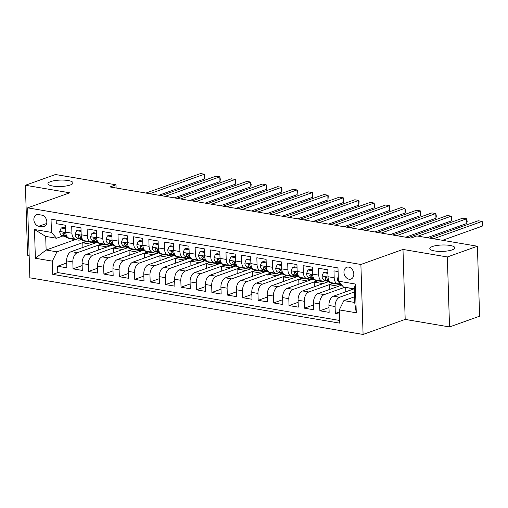 <?xml version="1.0" encoding="UTF-8"?>
<svg xmlns="http://www.w3.org/2000/svg" width="508" height="508" viewBox="0 0 508 508"><rect width="100%" height="100%" fill="white"/><g stroke="black" fill="none" stroke-linecap="round" stroke-linejoin="round"><path stroke-width="0.76" d="M432.441 246.513A12.522 3.2 178.2 0 1 446.335 245.04A12.522 3.2 178.2 0 1 454.831 247.796A12.522 3.2 178.2 0 1 452.19 249.866A12.522 3.2 178.2 0 1 438.296 251.339A12.522 3.2 178.2 0 1 429.793 248.583A12.522 3.2 178.2 0 1 432.441 246.513M50.616 181.616A12.522 3.2 178.2 0 1 64.51 180.143A12.522 3.2 178.2 0 1 73.006 182.899A12.522 3.2 178.2 0 1 70.364 184.976A12.522 3.2 178.2 0 1 56.464 186.442A12.522 3.2 178.2 0 1 47.968 183.686A12.522 3.2 178.2 0 1 50.616 181.616M348.698 267.106A6.261 4.743 -109.7 0 0 346.78 267.259A6.261 4.743 -109.7 0 0 344.087 273.545A6.261 4.743 -109.7 0 0 349.072 279.209A6.261 4.743 -109.7 0 0 350.99 279.051A6.261 4.743 -109.7 0 0 353.682 272.771A6.261 4.743 -109.7 0 0 348.698 267.106M449.536 326.942L447.338 256.972L402.984 249.434L405.181 319.405L449.536 326.942L479.603 316.198L477.406 246.228L416.852 235.934L410.839 238.081L110.007 186.957L116.021 184.804L55.467 174.517L25.4 185.261L27.597 255.232L29.159 255.499M405.181 319.405L363.087 334.448L29.858 277.812L27.661 207.842L360.89 264.471L363.087 334.448M338.093 271.577L333.972 270.872L334.188 277.774L328.022 276.727A7.83 4.699 99.6 0 0 331.521 282.727L337.687 283.775A7.83 4.699 -80.4 0 1 334.188 277.774M328.022 276.727L327.8 269.824L318.548 268.249L318.764 275.152L312.591 274.104A7.83 4.699 99.6 0 0 316.09 280.105L322.262 281.153A7.83 4.699 -80.4 0 1 318.764 275.152M312.591 274.104L312.376 267.202L303.117 265.627L303.333 272.529L297.167 271.482A7.83 4.699 99.6 0 0 300.666 277.482L306.832 278.53A7.83 4.699 -80.4 0 1 303.333 272.529M297.167 271.482L296.945 264.579L287.693 263.011L287.909 269.913L281.737 268.859A7.83 4.699 99.6 0 0 285.236 274.86L291.408 275.908A7.83 4.699 -80.4 0 1 287.909 269.913M281.737 268.859L281.521 261.957L272.263 260.388L272.478 267.291L266.313 266.243A7.83 4.699 99.6 0 0 269.811 272.237L275.977 273.285A7.83 4.699 -80.4 0 1 272.478 267.291M266.313 266.243L266.09 259.334L256.838 257.766L257.054 264.668L250.882 263.62A7.83 4.699 99.6 0 0 254.381 269.615L260.553 270.662A7.83 4.699 -80.4 0 1 257.054 264.668M250.882 263.62L250.666 256.718L241.408 255.143L241.624 262.045L235.458 260.998A7.83 4.699 99.6 0 0 238.957 266.992L245.123 268.04A7.83 4.699 -80.4 0 1 241.624 262.045M235.458 260.998L235.236 254.095L225.984 252.52L226.2 259.423L220.028 258.375A7.83 4.699 99.6 0 0 223.526 264.37L229.699 265.424A7.83 4.699 -80.4 0 1 226.2 259.423M220.028 258.375L219.812 251.473L210.553 249.898L210.769 256.8L204.603 255.753A7.83 4.699 99.6 0 0 208.102 261.753L214.268 262.801A7.83 4.699 -80.4 0 1 210.769 256.8M204.603 255.753L204.381 248.85L195.129 247.275L195.345 254.178L189.173 253.13A7.83 4.699 99.6 0 0 192.672 259.131L198.844 260.179A7.83 4.699 -80.4 0 1 195.345 254.178M189.173 253.13L188.957 246.228L179.699 244.653L179.915 251.555L173.749 250.507A7.83 4.699 99.6 0 0 177.248 256.508L183.413 257.556A7.83 4.699 -80.4 0 1 179.915 251.555M173.749 250.507L173.526 243.605L164.274 242.03L164.49 248.933L158.318 247.885A7.83 4.699 99.6 0 0 161.817 253.886L167.989 254.933A7.83 4.699 -80.4 0 1 164.49 248.933M158.318 247.885L158.102 240.983L148.844 239.408L149.06 246.31L142.894 245.262A7.83 4.699 99.6 0 0 146.393 251.263L152.559 252.311A7.83 4.699 -80.4 0 1 149.06 246.31M142.894 245.262L142.672 238.36L133.42 236.785L133.636 243.688L127.464 242.64A7.83 4.699 99.6 0 0 130.962 248.641L137.135 249.688A7.83 4.699 -80.4 0 1 133.636 243.688M127.464 242.64L127.248 235.737L117.989 234.169L118.205 241.071L112.039 240.017A7.83 4.699 99.6 0 0 115.538 246.018L121.704 247.066A7.83 4.699 -80.4 0 1 118.205 241.071M112.039 240.017L111.817 233.115L102.565 231.546L102.781 238.449L96.609 237.401A7.83 4.699 99.6 0 0 100.108 243.395L106.28 244.443A7.83 4.699 -80.4 0 1 102.781 238.449M96.609 237.401L96.393 230.492L87.135 228.924L87.351 235.826L81.185 234.779A7.83 4.699 99.6 0 0 84.684 240.773L90.849 241.821A7.83 4.699 -80.4 0 1 87.351 235.826M81.185 234.779L80.963 227.876L71.711 226.301L71.926 233.204A7.83 4.699 99.6 0 0 75.425 239.204A7.83 4.699 99.6 0 0 76.975 239.046L78.448 238.525M96.926 242.437L71.234 251.619A7.83 4.699 99.6 0 0 66.656 260.902L66.878 267.805L57.62 266.23L66.726 262.979M101.46 244.069L77.4 252.666A7.83 4.699 99.6 0 0 72.828 261.95L73.044 268.853L82.15 265.601M73.044 268.853L82.302 270.427L82.086 263.525A7.83 4.699 99.6 0 1 86.658 254.241L112.357 245.059M127.781 247.675L102.089 256.858A7.83 4.699 99.6 0 0 97.511 266.141L97.733 273.05L88.475 271.475L97.58 268.218M143.212 250.298L117.513 259.48A7.83 4.699 99.6 0 0 112.941 268.764L113.157 275.666L103.899 274.098L113.005 270.84M158.636 252.921L132.944 262.103A7.83 4.699 99.6 0 0 128.365 271.386L128.588 278.289L119.329 276.72L128.435 273.463M174.06 255.543L148.368 264.725A7.83 4.699 99.6 0 0 143.796 274.009L144.012 280.911L134.753 279.343L143.859 276.085M189.49 258.166L163.798 267.348A7.83 4.699 99.6 0 0 159.22 276.631L159.442 283.534L150.184 281.959L159.29 278.708M204.915 260.788L179.222 269.97A7.83 4.699 99.6 0 0 174.65 279.254L174.866 286.156L165.608 284.582L174.714 281.33M220.345 263.411L194.653 272.593A7.83 4.699 99.6 0 0 190.075 281.876L190.297 288.779L181.039 287.204L190.144 283.953M235.769 266.033L210.077 275.215A7.83 4.699 99.6 0 0 205.505 284.499L205.721 291.401L196.463 289.827L205.569 286.576M251.2 268.656L225.508 277.838A7.83 4.699 99.6 0 0 220.929 287.122L221.151 294.024L211.893 292.449L220.999 289.198M266.624 271.278L240.932 280.46A7.83 4.699 99.6 0 0 236.36 289.744L236.576 296.647L227.317 295.072L236.423 291.821M282.054 273.901L256.362 283.083A7.83 4.699 99.6 0 0 251.784 292.367L252.006 299.269L242.748 297.694L251.854 294.443M297.478 276.517L271.786 285.699A7.83 4.699 99.6 0 0 267.214 294.983L267.43 301.892L258.172 300.317L267.278 297.059M312.909 279.14L287.217 288.322A7.83 4.699 99.6 0 0 282.639 297.605L282.861 304.508L273.602 302.939L282.708 299.682M328.333 281.762L302.641 290.944A7.83 4.699 99.6 0 0 298.069 300.228L298.285 307.13L289.027 305.562L298.132 302.304M341.795 285.09L318.072 293.567A7.83 4.699 99.6 0 0 313.493 302.851L313.715 309.753L304.457 308.185L313.563 304.927M354.127 288.817L333.496 296.189A7.83 4.699 99.6 0 0 328.924 305.473L329.14 312.376L319.881 310.801L328.987 307.55M337.687 283.775A7.83 4.699 -80.4 0 0 339.236 283.623L340.22 283.274M322.262 281.153A7.83 4.699 -80.4 0 0 323.812 281L325.285 280.473M306.832 278.53A7.83 4.699 -80.4 0 0 308.381 278.378L309.855 277.851M291.408 275.908A7.83 4.699 -80.4 0 0 292.957 275.755L294.43 275.228M275.977 273.285A7.83 4.699 -80.4 0 0 277.527 273.133L279 272.606M260.553 270.662A7.83 4.699 -80.4 0 0 262.103 270.51L263.576 269.989M245.123 268.04A7.83 4.699 -80.4 0 0 246.672 267.887L248.145 267.367M230.886 265.919L227.952 265.417A14.973 8.992 -80.4 0 0 229.171 265.773L232.105 266.275A14.973 8.992 99.6 0 1 230.886 265.919L229.724 265.424A7.83 4.699 -80.4 0 0 231.248 265.271L232.721 264.744M214.268 262.801A7.83 4.699 -80.4 0 0 215.817 262.649L217.291 262.122M198.844 260.179A7.83 4.699 -80.4 0 0 200.393 260.026L201.867 259.499M183.413 257.556A7.83 4.699 -80.4 0 0 184.963 257.404L186.436 256.877M167.989 254.933A7.83 4.699 -80.4 0 0 169.539 254.781L171.012 254.254M152.559 252.311A7.83 4.699 -80.4 0 0 154.108 252.159L155.581 251.631M137.135 249.688A7.83 4.699 -80.4 0 0 138.684 249.536L140.157 249.009M121.704 247.066A7.83 4.699 -80.4 0 0 123.254 246.913L124.727 246.386M106.28 244.443A7.83 4.699 -80.4 0 0 107.829 244.291L109.303 243.764M90.849 241.821A7.83 4.699 -80.4 0 0 92.399 241.668L93.872 241.148M38.824 226.289L42.221 226.866A6.064 4.597 -109.7 0 0 44.075 226.72A6.064 4.597 -109.7 0 0 46.685 220.631A6.064 4.597 -109.7 0 0 41.853 215.144L38.456 214.566A6.064 4.597 -109.7 0 0 36.601 214.713A6.064 4.597 -109.7 0 0 33.992 220.802A6.064 4.597 -109.7 0 0 38.824 226.289L46.666 223.488M354.495 296.818L343.872 300.615L354.673 302.451L354.241 288.836L343.446 287.001L338.398 281.153L337.979 267.919L51.029 219.145L51.448 232.385L56.496 238.233L63.017 235.903M338.398 281.153L355.365 284.042L356.267 312.782L339.3 309.899L339.712 323.139L52.768 274.371L52.349 261.131L35.382 258.248L34.474 229.502L51.448 232.385M354.343 291.992L339.668 297.237L333.496 296.189M344.875 287.242L324.237 294.615L318.072 293.567M332.867 283.401L308.813 291.992L302.641 290.944M317.443 280.778L293.383 289.376L287.217 288.322M302.012 278.155L277.959 286.753L271.786 285.699M286.588 275.533L262.528 284.131L256.362 283.083M271.158 272.91L247.104 281.508L240.932 280.46M255.734 270.288L231.673 278.886L225.508 277.838M240.303 267.665L216.249 276.263L210.077 275.215M224.879 265.043L200.819 273.641L194.653 272.593M209.448 262.42L185.395 271.018L179.222 269.97M194.024 259.804L169.964 268.395L163.798 267.348M178.594 257.181L154.54 265.773L148.368 264.725M163.17 254.559L139.109 263.15L132.944 262.103M147.739 251.936L123.685 260.534L117.513 259.48M132.315 249.314L108.255 257.912L102.089 256.858M116.884 246.691L92.831 255.289L86.658 254.241M57.62 266.23L57.817 272.567L339.63 320.459M339.668 297.237A7.83 4.699 -80.4 0 0 335.096 306.521L335.312 313.423L339.433 314.128M319.881 310.801L319.665 303.898A7.83 4.699 -80.4 0 1 324.237 294.615M304.457 308.185L304.241 301.276A7.83 4.699 -80.4 0 1 308.813 291.992M289.027 305.562L288.811 298.66A7.83 4.699 -80.4 0 1 293.383 289.376M273.602 302.939L273.387 296.037A7.83 4.699 -80.4 0 1 277.959 286.753M258.172 300.317L257.956 293.414A7.83 4.699 -80.4 0 1 262.528 284.131M242.748 297.694L242.532 290.792A7.83 4.699 -80.4 0 1 247.104 281.508M227.317 295.072L227.101 288.169A7.83 4.699 -80.4 0 1 231.673 278.886M211.893 292.449L211.677 285.547A7.83 4.699 -80.4 0 1 216.249 276.263M196.463 289.827L196.247 282.924A7.83 4.699 -80.4 0 1 200.819 273.641M181.039 287.204L180.823 280.302A7.83 4.699 -80.4 0 1 185.395 271.018M165.608 284.582L165.392 277.679A7.83 4.699 -80.4 0 1 169.964 268.395M150.184 281.959L149.968 275.057A7.83 4.699 -80.4 0 1 154.54 265.773M134.753 279.343L134.537 272.434A7.83 4.699 -80.4 0 1 139.109 263.15M119.329 276.72L119.113 269.818A7.83 4.699 -80.4 0 1 123.685 260.534M103.899 274.098L103.683 267.195A7.83 4.699 -80.4 0 1 108.255 257.912M88.475 271.475L88.259 264.573A7.83 4.699 -80.4 0 1 92.831 255.289M56.166 220.021L56.28 223.679L65.538 225.254L65.754 232.156A7.83 4.699 99.6 0 0 69.253 238.15L76.613 239.693A14.973 8.992 99.6 0 0 77.832 240.055A14.973 8.992 99.6 0 0 81.096 239.643M56.496 238.233L45.695 236.398L46.126 250.012L56.921 251.847L52.349 261.131M75.235 239.611L46.126 250.012L35.382 258.248M86.03 241.446L56.921 251.847M447.338 256.972L477.406 246.228M402.984 249.434L360.89 264.471M27.661 207.842L69.755 192.799L25.4 185.261M116.122 187.992L116.021 184.804M57.817 272.567L52.768 274.371M82.931 247.434L82.785 242.799L86.392 241.51M82.785 242.799L91.681 244.31M335.312 313.423L339.363 311.976M98.362 250.057L98.215 245.421L101.822 244.132M98.215 245.421L107.112 246.932M113.786 252.679L113.64 248.044L117.246 246.755M113.64 248.044L122.536 249.555M129.216 255.302L129.07 250.666L132.677 249.377M129.07 250.666L137.966 252.178M144.64 257.924L144.494 253.282L148.101 251.993M144.494 253.282L153.391 254.794M160.071 260.547L159.925 255.905L163.532 254.616M159.925 255.905L168.821 257.416M175.495 263.169L175.349 258.528L178.956 257.239M175.349 258.528L184.245 260.039M190.925 265.786L190.779 261.15L194.386 259.861M190.779 261.15L199.676 262.661M206.35 268.408L206.204 263.773L209.81 262.484M206.204 263.773L215.1 265.284M221.78 271.031L221.634 266.395L225.241 265.106M221.634 266.395L230.53 267.906M237.204 273.653L237.058 269.018L240.665 267.729M237.058 269.018L245.955 270.529M252.635 276.276L252.489 271.64L256.096 270.351M252.489 271.64L261.385 273.152M268.059 278.898L267.913 274.263L271.52 272.974M267.913 274.263L276.809 275.774M283.489 281.521L283.343 276.885L286.95 275.596M283.343 276.885L292.24 278.397M298.914 284.143L298.767 279.502L302.374 278.219M298.767 279.502L307.664 281.019M314.344 286.766L314.198 282.124L317.805 280.835M314.198 282.124L323.094 283.635M329.768 289.389L329.622 284.747L333.229 283.458M329.622 284.747L338.519 286.258M345.199 292.011L345.237 287.306M345.053 287.369L353.949 288.881M339.3 309.899L343.872 300.615M45.695 236.398L34.474 229.502M355.365 284.042L354.241 288.836M356.267 312.782L354.673 302.451M65.653 228.797L61.151 228.035L59.728 231.553A5.188 3.112 99.6 0 0 61.62 235.312L68.898 238.385A14.973 8.992 99.6 0 0 70.117 238.741L73.044 239.243A14.973 8.992 99.6 0 0 73.984 239.319M65.621 227.971L62.719 227.476L61.151 228.035M158.871 195.256L204.546 178.937L204.4 174.206L149.803 193.719M204.546 178.937L204.851 174.873L204.4 174.206L200.539 173.552L145.942 193.059M70.669 238.392L71.831 238.881A14.973 8.992 99.6 0 0 73.044 239.243M77.832 240.055L74.898 239.554A14.973 8.992 -80.4 0 1 73.679 239.198L72.523 238.709M66.834 236.303L66.402 236.125A5.188 3.112 -80.4 0 1 64.707 233.731L63.506 232.48L62.852 233.42A5.188 3.112 99.6 0 0 64.554 235.807L67.31 236.976M81.077 231.419L76.581 230.657L75.159 234.175A5.188 3.112 99.6 0 0 77.051 237.934L84.328 241.008A14.973 8.992 99.6 0 0 85.541 241.364L88.475 241.865A14.973 8.992 99.6 0 0 89.414 241.941M90.881 241.827L92.037 242.316A14.973 8.992 99.6 0 0 93.256 242.678A14.973 8.992 99.6 0 0 96.526 242.265M81.051 230.594L78.143 230.099L76.581 230.657M174.295 197.879L219.977 181.559L219.824 176.828L165.227 196.342M219.977 181.559L220.339 179.381L219.824 176.828L215.97 176.174L161.373 195.682M86.1 241.014L87.255 241.503A14.973 8.992 99.6 0 0 88.475 241.865M93.256 242.678L90.329 242.176A14.973 8.992 -80.4 0 1 89.11 241.821L87.948 241.332M82.258 238.925L81.832 238.747A5.188 3.112 -80.4 0 1 80.131 236.353L78.937 235.102L78.283 236.042A5.188 3.112 99.6 0 0 79.978 238.43L82.734 239.598M96.507 234.042L92.005 233.28L90.583 236.798A5.188 3.112 99.6 0 0 92.475 240.557L99.752 243.63A14.973 8.992 99.6 0 0 100.971 243.986L103.899 244.481A14.973 8.992 99.6 0 0 104.838 244.564M106.305 244.45L107.467 244.939A14.973 8.992 99.6 0 0 108.687 245.294A14.973 8.992 99.6 0 0 111.951 244.888M96.476 233.216L93.574 232.721L92.005 233.28M189.719 200.501L235.401 184.182L235.255 179.451L180.657 198.965M235.401 184.182L235.706 180.118L235.255 179.451L231.394 178.797L176.797 198.304M101.524 243.637L102.686 244.126A14.973 8.992 99.6 0 0 103.899 244.481M108.687 245.294L105.753 244.799A14.973 8.992 -80.4 0 1 104.534 244.443L103.378 243.954M97.688 241.548L97.257 241.37A5.188 3.112 -80.4 0 1 95.561 238.976L94.361 237.725L93.707 238.665A5.188 3.112 99.6 0 0 95.409 241.052L98.165 242.214M111.931 236.665L107.436 235.903L106.013 239.42A5.188 3.112 99.6 0 0 107.906 243.173L115.183 246.253A14.973 8.992 99.6 0 0 116.396 246.609L119.329 247.104A14.973 8.992 99.6 0 0 120.269 247.18M121.736 247.072L122.892 247.561A14.973 8.992 99.6 0 0 124.111 247.917A14.973 8.992 99.6 0 0 127.381 247.51M111.906 235.833L108.998 235.344L107.436 235.903M205.149 203.124L250.831 186.804L250.679 182.074L196.082 201.581M250.831 186.804L251.193 184.626L250.679 182.074L246.825 181.419L192.227 200.927M116.954 246.259L118.11 246.748A14.973 8.992 99.6 0 0 119.329 247.104M124.111 247.917L121.183 247.421A14.973 8.992 -80.4 0 1 119.964 247.066L118.802 246.571M113.113 244.17L112.687 243.986A5.188 3.112 -80.4 0 1 110.985 241.598L109.791 240.347L109.137 241.281A5.188 3.112 99.6 0 0 110.833 243.675L113.589 244.837M127.362 239.287L122.86 238.525L121.437 242.043A5.188 3.112 99.6 0 0 123.33 245.796L130.607 248.876A14.973 8.992 99.6 0 0 131.826 249.231L134.753 249.726A14.973 8.992 99.6 0 0 135.693 249.803M137.16 249.695L138.322 250.184A14.973 8.992 99.6 0 0 139.541 250.539A14.973 8.992 99.6 0 0 142.805 250.133M127.33 238.455L124.428 237.966L122.86 238.525M220.574 205.746L266.255 189.421L266.109 184.696L211.512 204.203M266.255 189.421L266.56 185.356L266.109 184.696L262.249 184.042L207.651 203.549M132.378 248.882L133.541 249.371A14.973 8.992 99.6 0 0 134.753 249.726M139.541 250.539L136.608 250.044A14.973 8.992 -80.4 0 1 135.388 249.688L134.233 249.193M128.543 246.793L128.111 246.609A5.188 3.112 -80.4 0 1 126.416 244.221L125.216 242.97L124.562 243.904A5.188 3.112 99.6 0 0 126.263 246.297L129.019 247.459M142.786 241.91L138.29 241.141L136.868 244.666A5.188 3.112 99.6 0 0 138.76 248.418L146.037 251.498A14.973 8.992 99.6 0 0 147.25 251.854L150.184 252.349A14.973 8.992 99.6 0 0 151.124 252.425M152.591 252.317L153.746 252.806A14.973 8.992 99.6 0 0 154.965 253.162A14.973 8.992 99.6 0 0 158.236 252.755M142.761 241.078L139.852 240.582L138.29 241.141M236.004 208.369L281.686 192.043L281.534 187.319L226.936 206.826M281.686 192.043L282.048 189.871L281.534 187.319L277.679 186.665L223.082 206.172M147.809 251.504L148.965 251.993A14.973 8.992 99.6 0 0 150.184 252.349M154.965 253.162L152.038 252.666A14.973 8.992 -80.4 0 1 150.819 252.311L149.657 251.816M143.967 249.415L143.542 249.231A5.188 3.112 -80.4 0 1 141.84 246.844L140.646 245.593L139.992 246.526A5.188 3.112 99.6 0 0 141.688 248.92L144.443 250.082M158.21 244.532L153.714 243.764L152.292 247.288A5.188 3.112 99.6 0 0 154.184 251.041L161.461 254.114A14.973 8.992 99.6 0 0 162.681 254.476L165.608 254.972A14.973 8.992 99.6 0 0 166.548 255.048M168.015 254.94L169.177 255.429A14.973 8.992 99.6 0 0 170.396 255.784A14.973 8.992 99.6 0 0 173.66 255.378M158.185 243.7L155.283 243.205L153.714 243.764M251.428 210.991L297.11 194.666L296.964 189.941L242.367 209.448M297.11 194.666L297.415 190.602L296.964 189.941L293.103 189.287L238.506 208.794M163.233 254.127L164.395 254.616A14.973 8.992 99.6 0 0 165.608 254.972M170.396 255.784L167.462 255.289A14.973 8.992 -80.4 0 1 166.243 254.927L165.087 254.438M159.398 252.038L158.966 251.854A5.188 3.112 -80.4 0 1 157.27 249.466L156.07 248.209L155.416 249.149A5.188 3.112 99.6 0 0 157.118 251.543L159.874 252.705M173.641 247.155L169.145 246.386L167.723 249.911A5.188 3.112 99.6 0 0 169.615 253.663L176.892 256.737A14.973 8.992 99.6 0 0 178.105 257.099L181.039 257.594A14.973 8.992 99.6 0 0 181.978 257.67M183.445 257.562L184.601 258.051A14.973 8.992 99.6 0 0 185.82 258.407A14.973 8.992 99.6 0 0 189.09 257.994M173.615 246.323L170.707 245.828L169.145 246.386M266.859 213.614L312.541 197.288L312.388 192.564L257.791 212.071M312.541 197.288L312.903 195.116L312.388 192.564L308.534 191.903L253.936 211.417M178.664 256.75L179.819 257.239A14.973 8.992 99.6 0 0 181.039 257.594M185.82 258.407L182.893 257.912A14.973 8.992 -80.4 0 1 181.674 257.55L180.511 257.061M174.822 254.66L174.396 254.476A5.188 3.112 -80.4 0 1 172.695 252.089L171.501 250.831L170.847 251.771A5.188 3.112 99.6 0 0 172.542 254.165L175.298 255.327M189.065 249.777L184.569 249.009L183.147 252.533A5.188 3.112 99.6 0 0 185.039 256.286L192.316 259.359A14.973 8.992 99.6 0 0 193.535 259.715L196.463 260.217A14.973 8.992 99.6 0 0 197.402 260.293M198.869 260.179L200.031 260.674A14.973 8.992 99.6 0 0 201.251 261.029A14.973 8.992 99.6 0 0 204.514 260.617M189.04 248.945L186.138 248.45L184.569 249.009M282.283 216.237L327.965 199.911L327.819 195.186L273.221 214.694M327.965 199.911L328.27 195.847L327.819 195.186L323.958 194.526L269.361 214.039M194.088 259.366L195.25 259.861A14.973 8.992 99.6 0 0 196.463 260.217M201.251 261.029L198.317 260.528A14.973 8.992 -80.4 0 1 197.098 260.172L195.942 259.683M190.252 257.277L189.821 257.099A5.188 3.112 -80.4 0 1 188.125 254.711L186.925 253.454L186.271 254.394A5.188 3.112 99.6 0 0 187.973 256.781L190.729 257.95M204.495 252.393L200 251.631L198.577 255.149A5.188 3.112 99.6 0 0 200.469 258.909L207.747 261.982A14.973 8.992 99.6 0 0 208.959 262.338L211.893 262.839A14.973 8.992 99.6 0 0 212.833 262.915M214.3 262.801L215.456 263.296A14.973 8.992 99.6 0 0 216.675 263.652A14.973 8.992 99.6 0 0 219.945 263.239M204.47 251.568L201.562 251.073L200 251.631M297.713 218.859L343.395 202.533L343.243 197.803L288.646 217.316M343.395 202.533L343.757 200.362L343.243 197.803L339.388 197.148L284.791 216.662M209.518 261.988L210.674 262.484A14.973 8.992 99.6 0 0 211.893 262.839M216.675 263.652L213.747 263.15A14.973 8.992 -80.4 0 1 212.528 262.795L211.366 262.306M205.676 259.899L205.251 259.721A5.188 3.112 -80.4 0 1 203.549 257.327L202.355 256.076L201.701 257.016A5.188 3.112 99.6 0 0 203.397 259.404L206.153 260.572M219.92 255.016L215.424 254.254L214.001 257.772A5.188 3.112 99.6 0 0 215.894 261.531L223.171 264.604A14.973 8.992 99.6 0 0 224.39 264.96L227.317 265.462A14.973 8.992 99.6 0 0 228.257 265.538M232.105 266.275A14.973 8.992 99.6 0 0 235.369 265.862M219.894 254.191L216.992 253.695L215.424 254.254M313.138 221.475L358.819 205.156L358.673 200.425L304.076 219.939M358.819 205.156L359.124 201.092L358.673 200.425L354.813 199.771L300.215 219.285M224.942 264.611L226.104 265.106A14.973 8.992 99.6 0 0 227.317 265.462M221.107 262.522L220.675 262.344A5.188 3.112 -80.4 0 1 218.98 259.95L217.78 258.699L217.126 259.639A5.188 3.112 99.6 0 0 218.827 262.026L221.583 263.195M227.952 265.417L226.797 264.928M235.35 257.639L230.854 256.877L229.432 260.394A5.188 3.112 99.6 0 0 231.324 264.154L238.601 267.227A14.973 8.992 99.6 0 0 239.814 267.583L242.748 268.084A14.973 8.992 99.6 0 0 243.688 268.161M245.154 268.046L246.31 268.535A14.973 8.992 99.6 0 0 247.529 268.897A14.973 8.992 99.6 0 0 250.8 268.484M235.325 256.813L232.416 256.318L230.854 256.877M328.568 224.098L374.25 207.778L374.098 203.048L319.5 222.561M374.25 207.778L374.612 205.607L374.098 203.048L370.243 202.394L315.646 221.901M240.373 267.233L241.529 267.722A14.973 8.992 99.6 0 0 242.748 268.084M247.529 268.897L244.602 268.395A14.973 8.992 -80.4 0 1 243.383 268.04L242.221 267.551M236.531 265.144L236.106 264.966A5.188 3.112 -80.4 0 1 234.404 262.572L233.21 261.322L232.556 262.261A5.188 3.112 99.6 0 0 234.251 264.649L237.007 265.817M250.774 260.261L246.278 259.499L244.856 263.017A5.188 3.112 99.6 0 0 246.748 266.776L254.025 269.85A14.973 8.992 99.6 0 0 255.245 270.205L258.172 270.707A14.973 8.992 99.6 0 0 259.112 270.783M260.579 270.669L261.741 271.158A14.973 8.992 99.6 0 0 262.96 271.52A14.973 8.992 99.6 0 0 266.224 271.107M250.749 259.436L247.847 258.94L246.278 259.499M343.992 226.72L389.674 210.401L389.528 205.67L334.931 225.184M389.674 210.401L389.979 206.337L389.528 205.67L385.667 205.016L331.07 224.523M255.797 269.856L256.959 270.345A14.973 8.992 99.6 0 0 258.172 270.707M262.96 271.52L260.026 271.018A14.973 8.992 -80.4 0 1 258.807 270.662L257.651 270.173M251.962 267.767L251.53 267.589A5.188 3.112 -80.4 0 1 249.834 265.195L248.634 263.944L247.98 264.884A5.188 3.112 99.6 0 0 249.682 267.272L252.438 268.44M266.205 262.884L261.709 262.122L260.286 265.64A5.188 3.112 99.6 0 0 262.179 269.399L269.456 272.472A14.973 8.992 99.6 0 0 270.669 272.828L273.602 273.323A14.973 8.992 99.6 0 0 274.542 273.399M276.009 273.291L277.165 273.78A14.973 8.992 99.6 0 0 278.384 274.136A14.973 8.992 99.6 0 0 281.654 273.729M266.179 262.058L263.271 261.563L261.709 262.122M359.423 229.343L405.105 213.023L404.952 208.293L350.355 227.806M405.105 213.023L405.467 210.845L404.952 208.293L401.098 207.639L346.5 227.146M271.228 272.478L272.383 272.967A14.973 8.992 99.6 0 0 273.602 273.323M278.384 274.136L275.45 273.641A14.973 8.992 -80.4 0 1 274.237 273.285L273.075 272.796M267.386 270.389L266.96 270.212A5.188 3.112 -80.4 0 1 265.259 267.818L264.065 266.567L263.411 267.506A5.188 3.112 99.6 0 0 265.106 269.894L267.862 271.056M281.629 265.506L277.133 264.744L275.711 268.262A5.188 3.112 99.6 0 0 277.603 272.015L284.88 275.095A14.973 8.992 99.6 0 0 286.099 275.45L289.027 275.946A14.973 8.992 99.6 0 0 289.966 276.022M291.433 275.914L292.595 276.403A14.973 8.992 99.6 0 0 293.815 276.758A14.973 8.992 99.6 0 0 297.078 276.352M281.603 264.674L278.702 264.185L277.133 264.744M374.847 231.966L420.529 215.646L420.383 210.915L365.785 230.422M420.529 215.646L420.834 211.576L420.383 210.915L416.522 210.261L361.925 229.768M286.652 275.101L287.814 275.59A14.973 8.992 99.6 0 0 289.027 275.946M293.815 276.758L290.881 276.263A14.973 8.992 -80.4 0 1 289.662 275.908L288.506 275.412M282.816 273.012L282.385 272.828A5.188 3.112 -80.4 0 1 280.689 270.44L279.489 269.189L278.835 270.123A5.188 3.112 99.6 0 0 280.537 272.517L283.293 273.679M297.059 268.129L292.564 267.367L291.141 270.885A5.188 3.112 99.6 0 0 293.033 274.637L300.311 277.717A14.973 8.992 99.6 0 0 301.523 278.073L304.457 278.568A14.973 8.992 99.6 0 0 305.397 278.644M306.864 278.536L308.019 279.025A14.973 8.992 99.6 0 0 309.239 279.381A14.973 8.992 99.6 0 0 312.509 278.975M297.034 267.297L294.126 266.808L292.564 267.367M390.277 234.588L435.959 218.262L435.807 213.538L381.21 233.045M435.959 218.262L436.321 216.091L435.807 213.538L431.952 212.884L377.355 232.391M302.082 277.724L303.238 278.213A14.973 8.992 99.6 0 0 304.457 278.568M309.239 279.381L306.305 278.886A14.973 8.992 -80.4 0 1 305.092 278.53L303.93 278.035M298.24 275.634L297.815 275.45A5.188 3.112 -80.4 0 1 296.113 273.063L294.919 271.812L294.265 272.745A5.188 3.112 99.6 0 0 295.961 275.139L298.717 276.301M312.483 270.751L307.988 269.983L306.565 273.507A5.188 3.112 99.6 0 0 308.458 277.26L315.735 280.34A14.973 8.992 99.6 0 0 316.954 280.695L319.881 281.191A14.973 8.992 99.6 0 0 320.821 281.267M322.288 281.159L323.45 281.648A14.973 8.992 99.6 0 0 324.669 282.004A14.973 8.992 99.6 0 0 327.933 281.597M312.458 269.919L309.556 269.424L307.988 269.983M405.702 237.211L451.383 220.885L451.237 216.16L396.64 235.668M451.383 220.885L451.688 216.821L451.237 216.16L447.377 215.506L392.779 235.014M317.506 280.346L318.668 280.835A14.973 8.992 99.6 0 0 319.881 281.191M324.669 282.004L321.735 281.508A14.973 8.992 -80.4 0 1 320.516 281.153L319.361 280.657M313.671 278.257L313.239 278.073A5.188 3.112 -80.4 0 1 311.544 275.685L310.344 274.434L309.69 275.368A5.188 3.112 99.6 0 0 311.391 277.762L314.147 278.924M327.914 273.374L323.418 272.606L321.996 276.13A5.188 3.112 99.6 0 0 323.888 279.883L331.165 282.956A14.973 8.992 99.6 0 0 332.378 283.318L335.312 283.813A14.973 8.992 99.6 0 0 336.252 283.889M337.718 283.781L338.874 284.27A14.973 8.992 99.6 0 0 340.093 284.626A14.973 8.992 99.6 0 0 341.446 284.683M327.889 272.542L324.98 272.047L323.418 272.606M427.145 237.681L466.814 223.507L466.661 218.783L418.078 236.144M466.814 223.507L467.176 221.336L466.661 218.783L462.807 218.129L408.21 237.636M332.937 282.969L334.093 283.458A14.973 8.992 99.6 0 0 335.312 283.813M340.093 284.626L337.16 284.131A14.973 8.992 -80.4 0 1 335.947 283.769L334.785 283.28M329.095 280.88L328.67 280.695A5.188 3.112 -80.4 0 1 326.968 278.308L325.774 277.05L325.12 277.99A5.188 3.112 99.6 0 0 326.815 280.384L329.571 281.546M338.252 276.689L337.42 278.752A5.188 3.112 99.6 0 0 339.312 282.505L339.706 282.67M442.57 240.303L482.238 226.13L482.092 221.405L433.508 238.766M482.238 226.13L482.543 222.066L482.092 221.405L478.231 220.745L429.647 238.106M77.4 252.666L71.234 251.619M72.828 261.95L66.656 260.902M335.096 306.521L328.924 305.473M319.665 303.898L313.493 302.851M304.241 301.276L298.069 300.228M288.811 298.66L282.639 297.605M273.387 296.037L267.214 294.983M257.956 293.414L251.784 292.367M242.532 290.792L236.36 289.744M227.101 288.169L220.929 287.122M211.677 285.547L205.505 284.499M196.247 282.924L190.075 281.876M180.823 280.302L174.65 279.254M165.392 277.679L159.22 276.631M149.968 275.057L143.796 274.009M134.537 272.434L128.365 271.386M119.113 269.818L112.941 268.764M103.683 267.195L97.511 266.141M88.259 264.573L82.086 263.525M71.926 233.204L65.754 232.156M45.612 225.654L42.221 226.866M65.773 232.486L59.766 231.464M71.831 238.881L68.898 238.385M76.613 239.693L73.679 239.198M64.554 235.807L61.62 235.312M66.764 236.182L66.402 236.125M64.275 232.912L62.852 233.42M81.197 235.109L75.19 234.086M87.255 241.503L84.328 241.008M92.037 242.316L89.11 241.821M79.978 238.43L77.051 237.934M82.188 238.804L81.832 238.747M79.705 235.534L78.283 236.042M96.628 237.731L90.621 236.709M102.686 244.126L99.752 243.63M107.467 244.939L104.534 244.443M95.409 241.052L92.475 240.557M97.619 241.427L97.257 241.37M95.129 238.15L93.707 238.665M112.052 240.354L106.045 239.331M118.11 246.748L115.183 246.253M122.892 247.561L119.964 247.066M110.833 243.675L107.906 243.173M113.043 244.05L112.687 243.986M110.56 240.773L109.137 241.281M127.483 242.976L121.476 241.954M133.541 249.371L130.607 248.876M138.322 250.184L135.388 249.688M126.263 246.297L123.33 245.796M128.473 246.672L128.111 246.609M125.984 243.395L124.562 243.904M142.907 245.599L136.9 244.577M148.965 251.993L146.037 251.498M153.746 252.806L150.819 252.311M141.688 248.92L138.76 248.418M143.897 249.295L143.542 249.231M141.415 246.018L139.992 246.526M158.337 248.221L152.33 247.199M164.395 254.616L161.461 254.114M169.177 255.429L166.243 254.927M157.118 251.543L154.184 251.041M159.328 251.917L158.966 251.854M156.839 248.641L155.416 249.149M173.761 250.844L167.754 249.822M179.819 257.239L176.892 256.737M184.601 258.051L181.674 257.55M172.542 254.165L169.615 253.663M174.752 254.54L174.396 254.476M172.269 251.263L170.847 251.771M189.186 253.46L183.185 252.444M195.25 259.861L192.316 259.359M200.031 260.674L197.098 260.172M187.973 256.781L185.039 256.286M190.183 257.162L189.821 257.099M187.693 253.886L186.271 254.394M204.616 256.083L198.609 255.067M210.674 262.484L207.747 261.982M215.456 263.296L212.528 262.795M203.397 259.404L200.469 258.909M205.607 259.779L205.251 259.721M203.124 256.508L201.701 257.016M220.04 258.705L214.039 257.689M226.104 265.106L223.171 264.604M218.827 262.026L215.894 261.531M221.037 262.401L220.675 262.344M218.548 259.131L217.126 259.639M235.471 261.328L229.464 260.306M241.529 267.722L238.601 267.227M246.31 268.535L243.383 268.04M234.251 264.649L231.324 264.154M236.461 265.024L236.106 264.966M233.978 261.753L232.556 262.261M250.895 263.95L244.894 262.928M256.959 270.345L254.025 269.85M261.741 271.158L258.807 270.662M249.682 267.272L246.748 266.776M251.892 267.646L251.53 267.589M249.403 264.376L247.98 264.884M266.325 266.573L260.318 265.551M272.383 272.967L269.456 272.472M277.165 273.78L274.237 273.285M265.106 269.894L262.179 269.399M267.316 270.269L266.96 270.212M264.833 266.992L263.411 267.506M281.75 269.196L275.749 268.173M287.814 275.59L284.88 275.095M292.595 276.403L289.662 275.908M280.537 272.517L277.603 272.015M282.746 272.891L282.385 272.828M280.257 269.615L278.835 270.123M297.18 271.818L291.173 270.796M303.238 278.213L300.311 277.717M308.019 279.025L305.092 278.53M295.961 275.139L293.033 274.637M298.171 275.514L297.815 275.45M295.688 272.237L294.265 272.745M312.604 274.441L306.603 273.418M318.668 280.835L315.735 280.34M323.45 281.648L320.516 281.153M311.391 277.762L308.458 277.26M313.601 278.136L313.239 278.073M311.112 274.86L309.69 275.368M328.035 277.063L322.028 276.041M334.093 283.458L331.165 282.956M338.874 284.27L335.947 283.769M326.815 280.384L323.888 279.883M329.025 280.759L328.67 280.695M326.542 277.482L325.12 277.99M338.322 278.809L337.458 278.663"/></g></svg>
